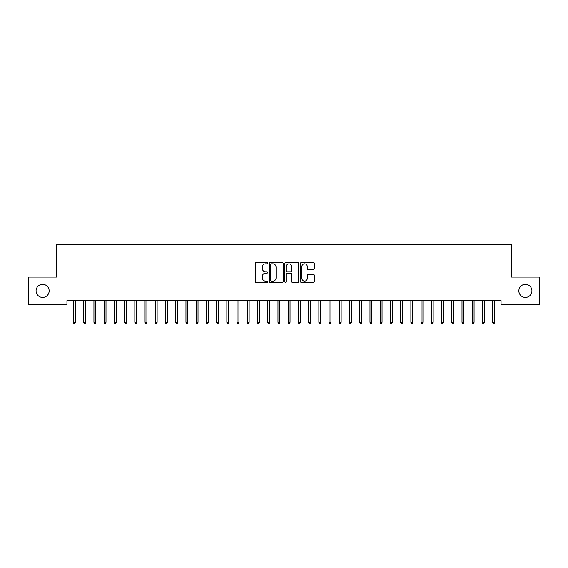 <?xml version="1.0" encoding="UTF-8"?>
<svg xmlns="http://www.w3.org/2000/svg" width="568" height="568" viewBox="0 0 568 568"><rect width="100%" height="100%" fill="white"/><g stroke="black" fill="none" stroke-linecap="round" stroke-linejoin="round"><path stroke-width="0.85" d="M267.642 263.154A0.703 0.703 0 0 0 266.939 262.451L256.274 262.451A1.001 1.001 0 0 0 255.273 263.453L255.273 281.522A1.001 1.001 0 0 0 256.274 282.523L266.939 282.523A0.703 0.703 0 0 0 267.642 281.82A0.703 0.703 0 0 0 266.939 281.117L265.561 281.117A3.209 3.209 0 0 1 262.345 277.908L262.345 276.403A3.209 3.209 0 0 1 265.561 273.194L266.939 273.194A0.703 0.703 0 0 0 267.642 272.491A0.703 0.703 0 0 0 266.939 271.788L265.561 271.788A3.209 3.209 0 0 1 262.345 268.572L262.345 267.066A3.209 3.209 0 0 1 265.561 263.857L266.939 263.857A0.703 0.703 0 0 0 267.642 263.154M518.847 290.894A6.546 6.546 0 0 0 525.386 297.433A6.546 6.546 0 0 0 531.932 290.894A6.546 6.546 0 0 0 525.386 284.348A6.546 6.546 0 0 0 518.847 290.894M36.068 290.894A6.546 6.546 0 0 0 42.614 297.433A6.546 6.546 0 0 0 49.153 290.894A6.546 6.546 0 0 0 42.614 284.348A6.546 6.546 0 0 0 36.068 290.894M313.33 269.53A1.001 1.001 0 0 0 314.331 268.522L314.331 263.453A1.001 1.001 0 0 0 313.33 262.451L301.487 262.451A1.001 1.001 0 0 0 300.486 263.453L300.486 281.522A1.001 1.001 0 0 0 301.487 282.523L313.33 282.523A1.001 1.001 0 0 0 314.331 281.522L314.331 275.395A1.001 1.001 0 0 0 313.33 274.394L308.261 274.394A1.001 1.001 0 0 0 307.26 275.395L307.26 278.434A2.684 2.684 0 0 1 304.576 281.117A2.684 2.684 0 0 1 301.885 278.434L301.885 266.541A2.684 2.684 0 0 1 304.576 263.857A2.684 2.684 0 0 1 307.26 266.541L307.26 268.522A1.001 1.001 0 0 0 308.261 269.53L313.33 269.53M501.054 300.607L66.946 300.607L66.946 304.696L28.4 304.696L28.4 277.092L56.722 277.092L56.722 244.375L511.278 244.375L511.278 277.092L539.6 277.092L539.6 304.696L501.054 304.696L501.054 300.607M283.12 263.453A1.001 1.001 0 0 0 282.118 262.451L270.276 262.451A1.001 1.001 0 0 0 269.275 263.453L269.275 281.522A1.001 1.001 0 0 0 270.276 282.523L282.118 282.523A1.001 1.001 0 0 0 283.12 281.522L283.12 263.453M285.881 262.451L297.724 262.451A1.001 1.001 0 0 1 298.725 263.453L298.725 281.522A1.001 1.001 0 0 1 297.724 282.523L292.655 282.523A1.001 1.001 0 0 1 291.654 281.522L291.654 274.195A1.001 1.001 0 0 0 290.646 273.194L287.287 273.194A1.001 1.001 0 0 0 286.286 274.195L286.286 281.82A0.703 0.703 0 0 1 285.583 282.523A0.703 0.703 0 0 1 284.88 281.82L284.88 263.453A1.001 1.001 0 0 1 285.881 262.451M271.383 263.857A0.703 0.703 0 0 0 270.68 264.56L270.68 280.414A0.703 0.703 0 0 0 271.383 281.117L272.839 281.117A3.209 3.209 0 0 0 276.048 277.908L276.048 267.066A3.209 3.209 0 0 0 272.839 263.857L271.383 263.857M291.654 266.591A2.684 2.684 0 0 0 288.97 263.907A2.684 2.684 0 0 0 286.286 266.591L286.286 270.78A1.001 1.001 0 0 0 287.287 271.788L290.646 271.788A1.001 1.001 0 0 0 291.654 270.78L291.654 266.591M73.485 322.297L73.897 323.625L74.919 323.625L75.331 322.297L73.485 322.297L73.485 300.607M75.331 322.297L75.331 300.607M83.709 322.297L84.121 323.625L85.143 323.625L85.555 322.297L83.709 322.297L83.709 300.607M85.555 322.297L85.555 300.607M93.933 322.297L94.345 323.625L95.367 323.625L95.779 322.297L93.933 322.297L93.933 300.607M95.779 322.297L95.779 300.607M104.157 322.297L104.569 323.625L105.591 323.625L106.003 322.297L104.157 322.297L104.157 300.607M106.003 322.297L106.003 300.607M114.381 322.297L114.793 323.625L115.815 323.625L116.227 322.297L114.381 322.297L114.381 300.607M116.227 322.297L116.227 300.607M124.605 322.297L125.017 323.625L126.039 323.625L126.451 322.297L124.605 322.297L124.605 300.607M126.451 322.297L126.451 300.607M134.829 322.297L135.241 323.625L136.263 323.625L136.675 322.297L134.829 322.297L134.829 300.607M136.675 322.297L136.675 300.607M145.053 322.297L145.465 323.625L146.487 323.625L146.899 322.297L145.053 322.297L145.053 300.607M146.899 322.297L146.899 300.607M155.277 322.297L155.689 323.625L156.711 323.625L157.123 322.297L155.277 322.297L155.277 300.607M157.123 322.297L157.123 300.607M165.501 322.297L165.913 323.625L166.935 323.625L167.347 322.297L165.501 322.297L165.501 300.607M167.347 322.297L167.347 300.607M175.725 322.297L176.137 323.625L177.159 323.625L177.571 322.297L175.725 322.297L175.725 300.607M177.571 322.297L177.571 300.607M185.949 322.297L186.361 323.625L187.383 323.625L187.795 322.297L185.949 322.297L185.949 300.607M187.795 322.297L187.795 300.607M196.173 322.297L196.585 323.625L197.607 323.625L198.019 322.297L196.173 322.297L196.173 300.607M198.019 322.297L198.019 300.607M206.397 322.297L206.809 323.625L207.831 323.625L208.243 322.297L206.397 322.297L206.397 300.607M208.243 322.297L208.243 300.607M216.621 322.297L217.033 323.625L218.055 323.625L218.467 322.297L216.621 322.297L216.621 300.607M218.467 322.297L218.467 300.607M226.845 322.297L227.257 323.625L228.279 323.625L228.691 322.297L226.845 322.297L226.845 300.607M228.691 322.297L228.691 300.607M237.069 322.297L237.481 323.625L238.503 323.625L238.915 322.297L237.069 322.297L237.069 300.607M238.915 322.297L238.915 300.607M247.293 322.297L247.705 323.625L248.727 323.625L249.139 322.297L247.293 322.297L247.293 300.607M249.139 322.297L249.139 300.607M257.517 322.297L257.929 323.625L258.951 323.625L259.363 322.297L257.517 322.297L257.517 300.607M259.363 322.297L259.363 300.607M267.741 322.297L268.153 323.625L269.175 323.625L269.587 322.297L267.741 322.297L267.741 300.607M269.587 322.297L269.587 300.607M277.965 322.297L278.377 323.625L279.399 323.625L279.811 322.297L277.965 322.297L277.965 300.607M279.811 322.297L279.811 300.607M288.189 322.297L288.601 323.625L289.623 323.625L290.035 322.297L288.189 322.297L288.189 300.607M290.035 322.297L290.035 300.607M298.413 322.297L298.825 323.625L299.847 323.625L300.259 322.297L298.413 322.297L298.413 300.607M300.259 322.297L300.259 300.607M308.637 322.297L309.049 323.625L310.071 323.625L310.483 322.297L308.637 322.297L308.637 300.607M310.483 322.297L310.483 300.607M318.861 322.297L319.273 323.625L320.295 323.625L320.707 322.297L318.861 322.297L318.861 300.607M320.707 322.297L320.707 300.607M329.085 322.297L329.497 323.625L330.519 323.625L330.931 322.297L329.085 322.297L329.085 300.607M330.931 322.297L330.931 300.607M339.309 322.297L339.721 323.625L340.743 323.625L341.155 322.297L339.309 322.297L339.309 300.607M341.155 322.297L341.155 300.607M349.533 322.297L349.945 323.625L350.967 323.625L351.379 322.297L349.533 322.297L349.533 300.607M351.379 322.297L351.379 300.607M359.757 322.297L360.169 323.625L361.191 323.625L361.603 322.297L359.757 322.297L359.757 300.607M361.603 322.297L361.603 300.607M369.981 322.297L370.393 323.625L371.415 323.625L371.827 322.297L369.981 322.297L369.981 300.607M371.827 322.297L371.827 300.607M380.205 322.297L380.617 323.625L381.639 323.625L382.051 322.297L380.205 322.297L380.205 300.607M382.051 322.297L382.051 300.607M390.429 322.297L390.841 323.625L391.863 323.625L392.275 322.297L390.429 322.297L390.429 300.607M392.275 322.297L392.275 300.607M400.653 322.297L401.065 323.625L402.087 323.625L402.499 322.297L400.653 322.297L400.653 300.607M402.499 322.297L402.499 300.607M410.877 322.297L411.289 323.625L412.311 323.625L412.723 322.297L410.877 322.297L410.877 300.607M412.723 322.297L412.723 300.607M421.101 322.297L421.513 323.625L422.535 323.625L422.947 322.297L421.101 322.297L421.101 300.607M422.947 322.297L422.947 300.607M431.325 322.297L431.737 323.625L432.759 323.625L433.171 322.297L431.325 322.297L431.325 300.607M433.171 322.297L433.171 300.607M441.549 322.297L441.961 323.625L442.983 323.625L443.395 322.297L441.549 322.297L441.549 300.607M443.395 322.297L443.395 300.607M451.773 322.297L452.185 323.625L453.207 323.625L453.619 322.297L451.773 322.297L451.773 300.607M453.619 322.297L453.619 300.607M461.997 322.297L462.409 323.625L463.431 323.625L463.843 322.297L461.997 322.297L461.997 300.607M463.843 322.297L463.843 300.607M472.221 322.297L472.633 323.625L473.655 323.625L474.067 322.297L472.221 322.297L472.221 300.607M474.067 322.297L474.067 300.607M482.445 322.297L482.857 323.625L483.879 323.625L484.291 322.297L482.445 322.297L482.445 300.607M484.291 322.297L484.291 300.607M492.669 322.297L493.081 323.625L494.103 323.625L494.515 322.297L492.669 322.297L492.669 300.607M494.515 322.297L494.515 300.607"/></g></svg>
